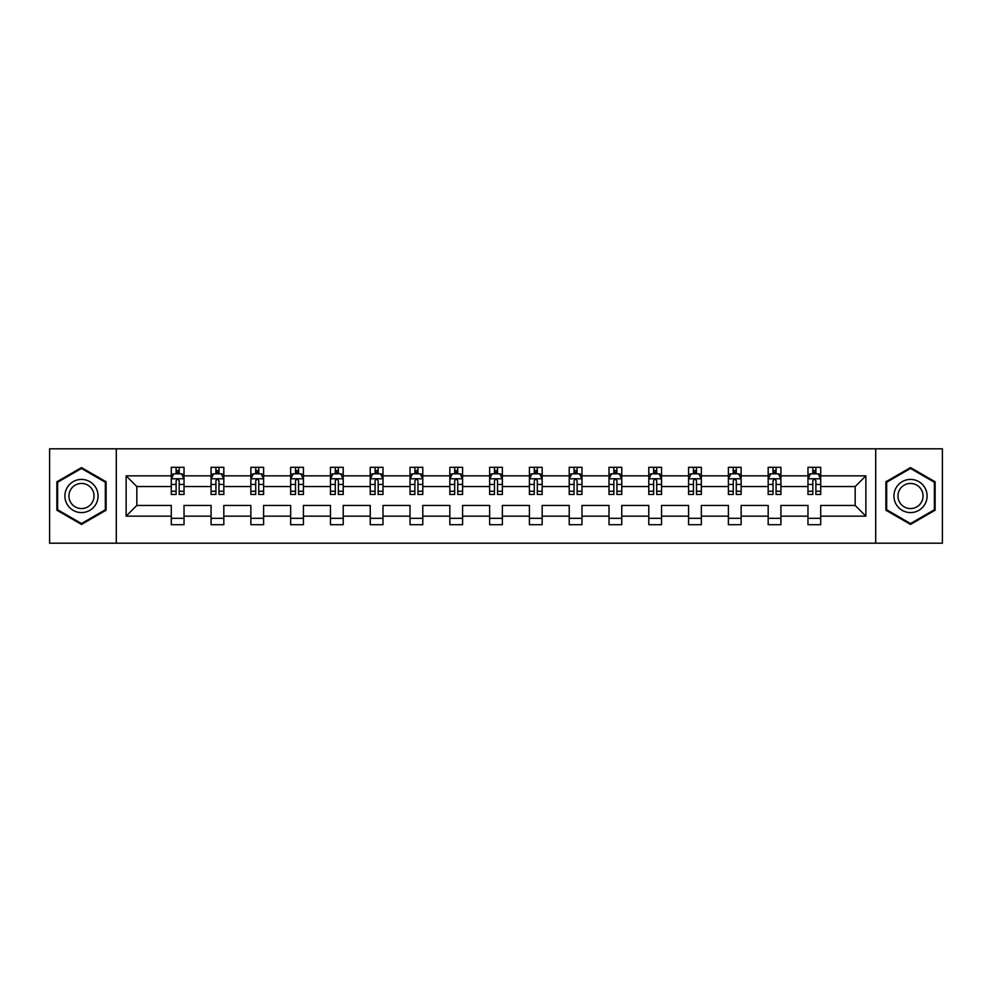 <?xml version="1.0" encoding="UTF-8"?>
<svg xmlns="http://www.w3.org/2000/svg" width="992" height="992" viewBox="0 0 992 992"><rect width="100%" height="100%" fill="white"/><g stroke="black" fill="none" stroke-linecap="round" stroke-linejoin="round"><path stroke-width="1.49" d="M875.7 448.806L49.6 448.806L49.6 543.194L942.4 543.194L942.4 448.806L875.7 448.806L875.7 543.194M820.719 516.15L820.719 505.436L855.166 505.436L865.88 516.15L820.719 516.15L820.719 524.694L807.972 524.694L807.972 516.15L780.927 516.15L780.927 524.694L768.18 524.694L768.18 516.15L741.136 516.15L741.136 524.694L728.388 524.694L728.388 516.15L701.344 516.15L701.344 524.694L688.584 524.694L688.584 516.15L661.552 516.15L661.552 524.694L648.793 524.694L648.793 516.15L621.761 516.15L621.761 524.694L609.001 524.694L609.001 516.15L581.969 516.15L581.969 524.694L569.21 524.694L569.21 516.15L542.165 516.15L542.165 524.694L529.418 524.694L529.418 516.15L502.374 516.15L502.374 524.694L489.626 524.694L489.626 516.15L462.582 516.15L462.582 524.694L449.835 524.694L449.835 516.15L422.79 516.15L422.79 524.694L410.031 524.694L410.031 516.15L382.999 516.15L382.999 524.694L370.239 524.694L370.239 516.15L343.207 516.15L343.207 524.694L330.448 524.694L330.448 516.15L303.416 516.15L303.416 524.694L290.656 524.694L290.656 516.15L263.612 516.15L263.612 524.694L250.864 524.694L250.864 516.15L223.82 516.15L223.82 524.694L211.073 524.694L211.073 516.15L184.028 516.15L184.028 524.694L171.281 524.694L171.281 516.15L126.12 516.15L126.12 475.85L171.281 475.85L171.281 467.306L184.028 467.306L184.028 475.85L211.073 475.85L211.073 467.306L223.82 467.306L223.82 475.85L250.864 475.85L250.864 467.306L263.612 467.306L263.612 475.85L290.656 475.85L290.656 467.306L303.416 467.306L303.416 475.85L330.448 475.85L330.448 467.306L343.207 467.306L343.207 475.85L370.239 475.85L370.239 467.306L382.999 467.306L382.999 475.85L410.031 475.85L410.031 467.306L422.79 467.306L422.79 475.85L449.835 475.85L449.835 467.306L462.582 467.306L462.582 475.85L489.626 475.85L489.626 467.306L502.374 467.306L502.374 475.85L529.418 475.85L529.418 467.306L542.165 467.306L542.165 475.85L569.21 475.85L569.21 467.306L581.969 467.306L581.969 475.85L609.001 475.85L609.001 467.306L621.761 467.306L621.761 475.85L648.793 475.85L648.793 467.306L661.552 467.306L661.552 475.85L688.584 475.85L688.584 467.306L701.344 467.306L701.344 475.85L728.388 475.85L728.388 467.306L741.136 467.306L741.136 475.85L768.18 475.85L768.18 467.306L780.927 467.306L780.927 475.85L807.972 475.85L807.972 467.306L820.719 467.306L820.719 475.85L865.88 475.85L865.88 516.15M116.3 543.194L116.3 448.806M807.972 475.85L807.972 486.564L780.927 486.564L780.927 475.85M780.927 516.15L780.927 505.436L807.972 505.436L807.972 516.15M768.18 475.85L768.18 486.564L741.136 486.564L741.136 475.85M741.136 516.15L741.136 505.436L768.18 505.436L768.18 516.15M728.388 475.85L728.388 486.564L701.344 486.564L701.344 475.85M701.344 516.15L701.344 505.436L728.388 505.436L728.388 516.15M688.584 475.85L688.584 486.564L661.552 486.564L661.552 475.85M661.552 516.15L661.552 505.436L688.584 505.436L688.584 516.15M648.793 475.85L648.793 486.564L621.761 486.564L621.761 475.85M621.761 516.15L621.761 505.436L648.793 505.436L648.793 516.15M609.001 475.85L609.001 486.564L581.969 486.564L581.969 475.85M581.969 516.15L581.969 505.436L609.001 505.436L609.001 516.15M569.21 475.85L569.21 486.564L542.165 486.564L542.165 475.85M542.165 516.15L542.165 505.436L569.21 505.436L569.21 516.15M529.418 475.85L529.418 486.564L502.374 486.564L502.374 475.85M502.374 516.15L502.374 505.436L529.418 505.436L529.418 516.15M489.626 475.85L489.626 486.564L462.582 486.564L462.582 475.85M462.582 516.15L462.582 505.436L489.626 505.436L489.626 516.15M449.835 475.85L449.835 486.564L422.79 486.564L422.79 475.85M422.79 516.15L422.79 505.436L449.835 505.436L449.835 516.15M410.031 475.85L410.031 486.564L382.999 486.564L382.999 475.85M382.999 516.15L382.999 505.436L410.031 505.436L410.031 516.15M370.239 475.85L370.239 486.564L343.207 486.564L343.207 475.85M343.207 516.15L343.207 505.436L370.239 505.436L370.239 516.15M330.448 475.85L330.448 486.564L303.416 486.564L303.416 475.85M303.416 516.15L303.416 505.436L330.448 505.436L330.448 516.15M290.656 475.85L290.656 486.564L263.612 486.564L263.612 475.85M263.612 516.15L263.612 505.436L290.656 505.436L290.656 516.15M250.864 475.85L250.864 486.564L223.82 486.564L223.82 475.85M223.82 516.15L223.82 505.436L250.864 505.436L250.864 516.15M211.073 475.85L211.073 486.564L184.028 486.564L184.028 475.85M184.028 516.15L184.028 505.436L211.073 505.436L211.073 516.15M171.281 475.85L171.281 486.564L136.834 486.564L136.834 505.436L171.281 505.436L171.281 516.15M126.12 475.85L136.834 486.564M855.166 505.436L855.166 486.564L820.719 486.564L820.719 475.85M812.82 473.68L815.883 473.68M773.028 473.68L776.079 473.68M733.224 473.68L736.287 473.68M693.433 473.68L696.496 473.68M653.641 473.68L656.704 473.68M613.85 473.68L616.912 473.68M574.058 473.68L577.121 473.68M534.266 473.68L537.329 473.68M494.475 473.68L497.525 473.68M454.671 473.68L457.734 473.68M414.879 473.68L417.942 473.68M375.088 473.68L378.15 473.68M335.296 473.68L338.359 473.68M295.504 473.68L298.567 473.68M255.713 473.68L258.776 473.68M215.921 473.68L218.972 473.68M176.117 473.68L179.18 473.68M171.281 518.32L184.028 518.32M211.073 518.32L223.82 518.32M250.864 518.32L263.612 518.32M290.656 518.32L303.416 518.32M330.448 518.32L343.207 518.32M370.239 518.32L382.999 518.32M410.031 518.32L422.79 518.32M449.835 518.32L462.582 518.32M489.626 518.32L502.374 518.32M529.418 518.32L542.165 518.32M569.21 518.32L581.969 518.32M609.001 518.32L621.761 518.32M648.793 518.32L661.552 518.32M688.584 518.32L701.344 518.32M728.388 518.32L741.136 518.32M768.18 518.32L780.927 518.32M807.972 518.32L820.719 518.32M136.834 505.436L126.12 516.15M865.88 475.85L855.166 486.564M106.107 481.79L81.48 467.579L56.866 481.79L56.866 510.21L81.48 524.421L106.107 510.21L106.107 481.79M885.893 481.79L885.893 510.21L910.52 524.421L935.134 510.21L935.134 481.79L910.52 467.579L885.893 481.79M179.18 470.617L176.117 470.617M173.674 474.114L171.281 474.114L171.281 467.306L176.117 467.306L176.117 473.804M171.281 491.276L171.281 494.475L176.117 494.475L176.117 491.276L171.281 491.276L171.281 486.564M184.028 486.564L184.028 494.475L179.18 494.475L179.18 480.822C178.163 478.851 177.146 478.851 176.117 480.822L176.117 491.276M181.635 474.114L184.028 474.114L184.028 467.306L179.18 467.306L179.18 473.804M184.028 478.913L181.474 473.804L173.823 473.804L171.281 478.913M218.972 470.617L215.921 470.617M213.466 474.114L211.073 474.114L211.073 467.306L215.921 467.306L215.921 473.804M211.073 491.276L211.073 494.475L215.921 494.475L215.921 491.276L211.073 491.276L211.073 486.564M223.82 486.564L223.82 494.475L218.972 494.475L218.972 480.822C217.955 478.851 216.938 478.851 215.921 480.822L215.921 491.276M221.427 474.114L223.82 474.114L223.82 467.306L218.972 467.306L218.972 473.804M223.82 478.913L221.278 473.804L213.615 473.804L211.073 478.913M258.776 470.617L255.713 470.617M253.258 474.114L250.864 474.114L250.864 467.306L255.713 467.306L255.713 473.804M250.864 491.276L250.864 494.475L255.713 494.475L255.713 491.276L250.864 491.276L250.864 486.564M263.612 486.564L263.612 494.475L258.776 494.475L258.776 480.822C257.746 478.851 256.73 478.851 255.713 480.822L255.713 491.276M261.218 474.114L263.612 474.114L263.612 467.306L258.776 467.306L258.776 473.804M263.612 478.913L261.07 473.804L253.419 473.804L250.864 478.913M67.121 487.704A16.579 16.579 0 0 0 73.197 510.359A16.579 16.579 0 0 0 95.84 504.296A16.579 16.579 0 0 0 89.776 481.641A16.579 16.579 0 0 0 67.121 487.704M70.618 489.726A12.549 12.549 0 0 0 75.206 506.875A12.549 12.549 0 0 0 92.355 502.274A12.549 12.549 0 0 0 87.767 485.125A12.549 12.549 0 0 0 70.618 489.726M105.338 482.236L105.338 509.764L81.48 523.54L57.635 509.764L57.635 482.236L81.48 468.46L105.338 482.236M896.16 487.704A16.579 16.579 0 0 0 902.224 510.359A16.579 16.579 0 0 0 924.879 504.296A16.579 16.579 0 0 0 918.803 481.641A16.579 16.579 0 0 0 896.16 487.704M899.645 489.726A12.549 12.549 0 0 0 904.233 506.875A12.549 12.549 0 0 0 921.382 502.274A12.549 12.549 0 0 0 916.794 485.125A12.549 12.549 0 0 0 899.645 489.726M934.365 482.236L934.365 509.764L910.52 523.54L886.662 509.764L886.662 482.236L910.52 468.46L934.365 482.236M298.567 470.617L295.504 470.617M293.049 474.114L290.656 474.114L290.656 467.306L295.504 467.306L295.504 473.804M290.656 491.276L290.656 494.475L295.504 494.475L295.504 491.276L290.656 491.276L290.656 486.564M303.416 486.564L303.416 494.475L298.567 494.475L298.567 480.822C297.55 478.851 296.521 478.851 295.504 480.822L295.504 491.276M301.01 474.114L303.416 474.114L303.416 467.306L298.567 467.306L298.567 473.804M303.416 478.913L300.861 473.804L293.21 473.804L290.656 478.913M338.359 470.617L335.296 470.617M332.853 474.114L330.448 474.114L330.448 467.306L335.296 467.306L335.296 473.804M330.448 491.276L330.448 494.475L335.296 494.475L335.296 491.276L330.448 491.276L330.448 486.564M343.207 486.564L343.207 494.475L338.359 494.475L338.359 480.822C337.342 478.851 336.313 478.851 335.296 480.822L335.296 491.276M340.802 474.114L343.207 474.114L343.207 467.306L338.359 467.306L338.359 473.804M343.207 478.913L340.653 473.804L333.002 473.804L330.448 478.913M378.15 470.617L375.088 470.617M372.645 474.114L370.239 474.114L370.239 467.306L375.088 467.306L375.088 473.804M370.239 491.276L370.239 494.475L375.088 494.475L375.088 491.276L370.239 491.276L370.239 486.564M382.999 486.564L382.999 494.475L378.15 494.475L378.15 480.822C377.134 478.851 376.117 478.851 375.088 480.822L375.088 491.276M380.593 474.114L382.999 474.114L382.999 467.306L378.15 467.306L378.15 473.804M382.999 478.913L380.444 473.804L372.794 473.804L370.239 478.913M417.942 470.617L414.879 470.617M412.436 474.114L410.031 474.114L410.031 467.306L414.879 467.306L414.879 473.804M410.031 491.276L410.031 494.475L414.879 494.475L414.879 491.276L410.031 491.276L410.031 486.564M422.79 486.564L422.79 494.475L417.942 494.475L417.942 480.822C416.925 478.851 415.908 478.851 414.879 480.822L414.879 491.276M420.397 474.114L422.79 474.114L422.79 467.306L417.942 467.306L417.942 473.804M422.79 478.913L420.236 473.804L412.585 473.804L410.031 478.913M457.734 470.617L454.671 470.617M452.228 474.114L449.835 474.114L449.835 467.306L454.671 467.306L454.671 473.804M449.835 491.276L449.835 494.475L454.671 494.475L454.671 491.276L449.835 491.276L449.835 486.564M462.582 486.564L462.582 494.475L457.734 494.475L457.734 480.822C456.717 478.851 455.7 478.851 454.671 480.822L454.671 491.276M460.189 474.114L462.582 474.114L462.582 467.306L457.734 467.306L457.734 473.804M462.582 478.913L460.028 473.804L452.377 473.804L449.835 478.913M497.525 470.617L494.475 470.617M492.02 474.114L489.626 474.114L489.626 467.306L494.475 467.306L494.475 473.804M489.626 491.276L489.626 494.475L494.475 494.475L494.475 491.276L489.626 491.276L489.626 486.564M502.374 486.564L502.374 494.475L497.525 494.475L497.525 480.822C496.508 478.851 495.492 478.851 494.475 480.822L494.475 491.276M499.98 474.114L502.374 474.114L502.374 467.306L497.525 467.306L497.525 473.804M502.374 478.913L499.832 473.804L492.168 473.804L489.626 478.913M537.329 470.617L534.266 470.617M531.811 474.114L529.418 474.114L529.418 467.306L534.266 467.306L534.266 473.804M529.418 491.276L529.418 494.475L534.266 494.475L534.266 491.276L529.418 491.276L529.418 486.564M542.165 486.564L542.165 494.475L537.329 494.475L537.329 480.822C536.3 478.851 535.283 478.851 534.266 480.822L534.266 491.276M539.772 474.114L542.165 474.114L542.165 467.306L537.329 467.306L537.329 473.804M542.165 478.913L539.623 473.804L531.972 473.804L529.418 478.913M577.121 470.617L574.058 470.617M571.603 474.114L569.21 474.114L569.21 467.306L574.058 467.306L574.058 473.804M569.21 491.276L569.21 494.475L574.058 494.475L574.058 491.276L569.21 491.276L569.21 486.564M581.969 486.564L581.969 494.475L577.121 494.475L577.121 480.822C576.104 478.851 575.075 478.851 574.058 480.822L574.058 491.276M579.564 474.114L581.969 474.114L581.969 467.306L577.121 467.306L577.121 473.804M581.969 478.913L579.415 473.804L571.764 473.804L569.21 478.913M616.912 470.617L613.85 470.617M611.407 474.114L609.001 474.114L609.001 467.306L613.85 467.306L613.85 473.804M609.001 491.276L609.001 494.475L613.85 494.475L613.85 491.276L609.001 491.276L609.001 486.564M621.761 486.564L621.761 494.475L616.912 494.475L616.912 480.822C615.896 478.851 614.866 478.851 613.85 480.822L613.85 491.276M619.355 474.114L621.761 474.114L621.761 467.306L616.912 467.306L616.912 473.804M621.761 478.913L619.206 473.804L611.556 473.804L609.001 478.913M656.704 470.617L653.641 470.617M651.198 474.114L648.793 474.114L648.793 467.306L653.641 467.306L653.641 473.804M648.793 491.276L648.793 494.475L653.641 494.475L653.641 491.276L648.793 491.276L648.793 486.564M661.552 486.564L661.552 494.475L656.704 494.475L656.704 480.822C655.687 478.851 654.67 478.851 653.641 480.822L653.641 491.276M659.147 474.114L661.552 474.114L661.552 467.306L656.704 467.306L656.704 473.804M661.552 478.913L658.998 473.804L651.347 473.804L648.793 478.913M696.496 470.617L693.433 470.617M690.99 474.114L688.584 474.114L688.584 467.306L693.433 467.306L693.433 473.804M688.584 491.276L688.584 494.475L693.433 494.475L693.433 491.276L688.584 491.276L688.584 486.564M701.344 486.564L701.344 494.475L696.496 494.475L696.496 480.822C695.479 478.851 694.462 478.851 693.433 480.822L693.433 491.276M698.951 474.114L701.344 474.114L701.344 467.306L696.496 467.306L696.496 473.804M701.344 478.913L698.79 473.804L691.139 473.804L688.584 478.913M736.287 470.617L733.224 470.617M730.782 474.114L728.388 474.114L728.388 467.306L733.224 467.306L733.224 473.804M728.388 491.276L728.388 494.475L733.224 494.475L733.224 491.276L728.388 491.276L728.388 486.564M741.136 486.564L741.136 494.475L736.287 494.475L736.287 480.822C735.27 478.851 734.254 478.851 733.224 480.822L733.224 491.276M738.742 474.114L741.136 474.114L741.136 467.306L736.287 467.306L736.287 473.804M741.136 478.913L738.581 473.804L730.93 473.804L728.388 478.913M776.079 470.617L773.028 470.617M770.573 474.114L768.18 474.114L768.18 467.306L773.028 467.306L773.028 473.804M768.18 491.276L768.18 494.475L773.028 494.475L773.028 491.276L768.18 491.276L768.18 486.564M780.927 486.564L780.927 494.475L776.079 494.475L776.079 480.822C775.062 478.851 774.045 478.851 773.028 480.822L773.028 491.276M778.534 474.114L780.927 474.114L780.927 467.306L776.079 467.306L776.079 473.804M780.927 478.913L778.385 473.804L770.722 473.804L768.18 478.913M815.883 470.617L812.82 470.617M810.365 474.114L807.972 474.114L807.972 467.306L812.82 467.306L812.82 473.804M807.972 491.276L807.972 494.475L812.82 494.475L812.82 491.276L807.972 491.276L807.972 486.564M820.719 486.564L820.719 494.475L815.883 494.475L815.883 480.822C814.854 478.851 813.837 478.851 812.82 480.822L812.82 491.276M818.326 474.114L820.719 474.114L820.719 467.306L815.883 467.306L815.883 473.804M820.719 478.913L818.177 473.804L810.526 473.804L807.972 478.913M183.966 478.776L171.343 478.776M184.028 491.276L179.18 491.276M176.117 484.431L171.281 484.431M184.028 484.431L179.18 484.431M179.18 472.242L176.117 472.242M223.758 478.776L211.135 478.776M223.82 491.276L218.972 491.276M215.921 484.431L211.073 484.431M223.82 484.431L218.972 484.431M218.972 472.242L215.921 472.242M263.55 478.776L250.926 478.776M263.612 491.276L258.776 491.276M255.713 484.431L250.864 484.431M263.612 484.431L258.776 484.431M258.776 472.242L255.713 472.242M303.341 478.776L290.718 478.776M303.416 491.276L298.567 491.276M295.504 484.431L290.656 484.431M303.416 484.431L298.567 484.431M298.567 472.242L295.504 472.242M343.145 478.776L330.51 478.776M343.207 491.276L338.359 491.276M335.296 484.431L330.448 484.431M343.207 484.431L338.359 484.431M338.359 472.242L335.296 472.242M382.937 478.776L370.301 478.776M382.999 491.276L378.15 491.276M375.088 484.431L370.239 484.431M382.999 484.431L378.15 484.431M378.15 472.242L375.088 472.242M422.728 478.776L410.105 478.776M422.79 491.276L417.942 491.276M414.879 484.431L410.031 484.431M422.79 484.431L417.942 484.431M417.942 472.242L414.879 472.242M462.52 478.776L449.897 478.776M462.582 491.276L457.734 491.276M454.671 484.431L449.835 484.431M462.582 484.431L457.734 484.431M457.734 472.242L454.671 472.242M502.312 478.776L489.688 478.776M502.374 491.276L497.525 491.276M494.475 484.431L489.626 484.431M502.374 484.431L497.525 484.431M497.525 472.242L494.475 472.242M542.103 478.776L529.48 478.776M542.165 491.276L537.329 491.276M534.266 484.431L529.418 484.431M542.165 484.431L537.329 484.431M537.329 472.242L534.266 472.242M581.895 478.776L569.272 478.776M581.969 491.276L577.121 491.276M574.058 484.431L569.21 484.431M581.969 484.431L577.121 484.431M577.121 472.242L574.058 472.242M621.699 478.776L609.063 478.776M621.761 491.276L616.912 491.276M613.85 484.431L609.001 484.431M621.761 484.431L616.912 484.431M616.912 472.242L613.85 472.242M661.49 478.776L648.855 478.776M661.552 491.276L656.704 491.276M653.641 484.431L648.793 484.431M661.552 484.431L656.704 484.431M656.704 472.242L653.641 472.242M701.282 478.776L688.659 478.776M701.344 491.276L696.496 491.276M693.433 484.431L688.584 484.431M701.344 484.431L696.496 484.431M696.496 472.242L693.433 472.242M741.074 478.776L728.45 478.776M741.136 491.276L736.287 491.276M733.224 484.431L728.388 484.431M741.136 484.431L736.287 484.431M736.287 472.242L733.224 472.242M780.865 478.776L768.242 478.776M780.927 491.276L776.079 491.276M773.028 484.431L768.18 484.431M780.927 484.431L776.079 484.431M776.079 472.242L773.028 472.242M820.657 478.776L808.034 478.776M820.719 491.276L815.883 491.276M812.82 484.431L807.972 484.431M820.719 484.431L815.883 484.431M815.883 472.242L812.82 472.242"/></g></svg>
